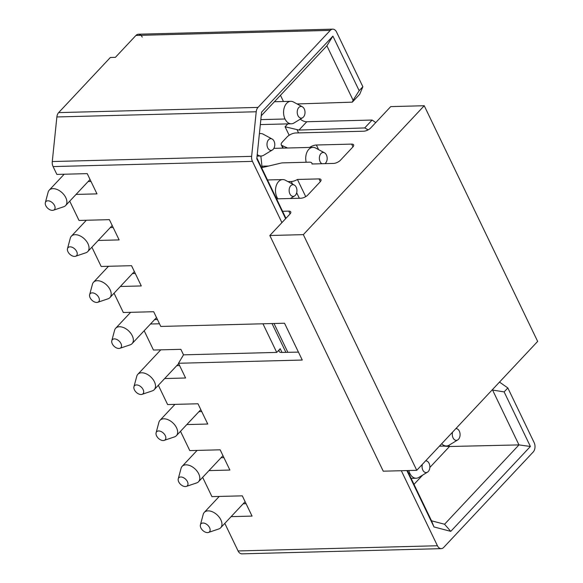 <?xml version="1.0" encoding="UTF-8"?>
<svg xmlns="http://www.w3.org/2000/svg" width="583" height="583" viewBox="0 0 583 583"><rect width="100%" height="100%" fill="white"/><g stroke="black" fill="none" stroke-linecap="round" stroke-linejoin="round"><path stroke-width="0.87" d="M76.052 194.423L96.975 193.877L87.231 173.625L56.864 174.419L53.089 166.578A6.734 4.489 -91.5 0 1 52.273 161.542L56.872 116.957A6.741 4.496 -91.5 0 1 58.657 112.606L110.355 57.491L115.383 57.36L135.934 35.446A6.734 4.489 -91.5 0 1 142.216 37.108M90.999 181.459L88.142 181.532M98.206 240.451L119.129 239.912L109.385 219.653L79.018 220.447L69.734 201.157M58.657 112.606L258.014 107.41L330.262 30.382L135.934 35.446M53.089 166.578L252.446 161.382A6.741 4.496 -91.5 0 1 251.63 156.346L52.273 161.542M251.63 156.346L256.228 111.761L56.872 116.957M256.228 111.761A6.741 4.496 -91.5 0 1 258.014 107.41M330.262 30.382A6.748 4.496 -91.5 0 1 336.551 32.036L362.866 86.729L359.164 90.671L332.9 36.11L261.614 112.104L256.797 158.787L285.619 218.669M261.235 115.791L326.888 45.795L332.9 36.11M326.888 45.795L353.109 100.261L359.164 90.671M353.109 100.261L352.307 102.156L359.711 94.264L362.866 86.729M352.307 102.156L297.111 103.956M287.791 123.88L285.08 126.766L298.962 130.075L364.71 127.939L372.114 120.04L306.782 121.745A8.993 5.56 43.2 0 1 300.267 119.158M306.184 162.256A11.237 7.492 -91.5 0 1 312.991 147.346A11.237 7.492 -91.5 0 1 315.622 148.016L324.52 152.826A5.845 3.899 -91.5 0 1 326.414 154.969A5.845 3.899 -91.5 0 1 324.935 163.655M260.863 156.018L261.935 166.206L262.649 167.474M321.882 163.736A5.845 3.899 -91.5 0 1 320.125 161.673A5.845 3.899 -91.5 0 1 320.125 154.765A5.845 3.899 -91.5 0 1 324.52 152.826M277.858 198.832A11.237 7.492 -91.5 0 1 276.947 197.251A11.237 7.492 -91.5 0 1 276.255 185.656A11.237 7.492 -91.5 0 1 282.77 179.571A11.237 7.492 -91.5 0 1 285.393 180.242L294.291 185.051A5.845 3.899 -91.5 0 1 296.186 187.194A5.845 3.899 -91.5 0 1 294.575 195.961A5.845 3.899 -91.5 0 1 289.897 193.899A5.845 3.899 -91.5 0 1 289.897 186.99A5.845 3.899 -91.5 0 1 294.291 185.051M302.65 117.708L294.014 122.977A11.237 7.492 -91.5 0 1 291.281 123.785A11.237 7.492 -91.5 0 1 285.014 118.998A11.237 7.492 -91.5 0 1 284.329 107.403A11.237 7.492 -91.5 0 1 290.837 101.311A11.237 7.492 -91.5 0 1 293.468 101.989L302.366 106.798A5.845 3.899 -91.5 0 1 304.26 108.934A5.845 3.899 -91.5 0 1 302.65 117.708A5.845 3.899 -91.5 0 1 297.971 115.638A5.845 3.899 -91.5 0 1 297.971 108.729A5.845 3.899 -91.5 0 1 302.366 106.798M272.421 149.933A5.845 3.899 -91.5 0 1 267.743 147.863A5.845 3.899 -91.5 0 1 267.743 140.955A5.845 3.899 -91.5 0 1 272.137 139.024A5.845 3.899 -91.5 0 1 274.032 141.159A5.845 3.899 -91.5 0 1 272.421 149.933L263.786 155.195A11.237 7.492 -91.5 0 1 261.06 156.011A11.237 7.492 -91.5 0 1 257.241 154.517M259.391 133.704A11.237 7.492 -91.5 0 1 260.616 133.536A11.237 7.492 -91.5 0 1 263.239 134.214L272.137 139.024M45.343 202.622L48.141 192.15A11.237 6.945 43.2 0 1 49.22 190.167A11.237 6.945 43.2 0 1 52.987 188.652A11.237 6.945 43.2 0 1 64.247 195.108A11.237 6.945 43.2 0 1 65.617 205.551A11.237 6.945 43.2 0 1 63.707 206.754L53.432 210.215A5.845 3.615 43.2 0 1 52.47 210.383A5.845 3.615 43.2 0 1 47.201 207.73A5.845 3.615 43.2 0 1 45.343 202.622A5.845 3.615 43.2 0 1 47.857 200.807A5.845 3.615 43.2 0 1 54.212 204.91A5.845 3.615 43.2 0 1 53.432 210.215M364.71 127.939L368.194 129.841M375.744 122.59L372.114 120.04M67.497 248.657L70.295 238.185A11.237 6.945 43.2 0 1 71.374 236.202A11.237 6.945 43.2 0 1 75.141 234.687A11.237 6.945 43.2 0 1 86.401 241.143A11.237 6.945 43.2 0 1 87.771 251.579A11.237 6.945 43.2 0 1 85.861 252.782L75.586 256.25A5.845 3.615 43.2 0 1 74.624 256.411A5.845 3.615 43.2 0 1 69.355 253.765A5.845 3.615 43.2 0 1 67.497 248.657A5.845 3.615 43.2 0 1 70.011 246.835A5.845 3.615 43.2 0 1 76.366 250.938A5.845 3.615 43.2 0 1 75.586 256.25M91.888 247.192L101.172 266.475L131.539 265.688L141.283 285.94L120.36 286.486M114.042 293.22L123.319 312.51L153.686 311.716L160.777 326.444L284.533 323.222L302.256 360.046L178.5 363.267L185.591 378.003L164.661 378.549M158.343 385.283L167.627 404.566L197.994 403.779L207.745 424.03L186.815 424.577M180.497 431.311L189.781 450.601L220.148 449.806L229.899 470.058L208.969 470.605M202.651 477.346L211.935 496.629L242.302 495.841L252.045 516.093L231.123 516.64M224.805 523.374L238.075 550.95L437.432 545.754L401.315 470.714M281.917 222.619L252.446 161.382M437.432 545.754A6.734 4.489 88.5 0 0 441.163 548.625A6.734 4.489 88.5 0 0 443.714 547.401L533.183 452.022A6.734 4.489 88.5 0 0 534.152 442.643L507.837 387.95L504.135 391.9L530.392 446.469L450.768 531.361L433.978 526.937L406.854 470.568M499.5 382.098L507.837 387.95M113.153 227.487L110.296 227.567M135.307 273.522L132.45 273.595M298.438 352.117L281.56 352.445A6.741 2.813 154.3 0 1 279.155 351.505A6.741 2.813 154.3 0 1 280.204 348.707L276.736 352.409L183.514 354.843L178.5 363.267M183.514 354.843L180.861 349.319L153.453 350.033L144.176 330.743M179.615 365.585L176.751 365.658M201.769 411.613L198.905 411.685M223.916 457.64L221.059 457.721M246.07 503.676L243.213 503.748M241.807 553.821A6.734 4.489 -91.5 0 1 238.083 550.942M492.103 389.983L504.135 391.9M492.759 390.442L518.972 444.909L530.392 446.469M448.91 445.288L449.493 446.505L518.972 444.909L444.567 524.241L450.768 531.361M444.567 524.241L431.522 520.801L433.978 526.937M431.522 520.801L407.342 470.554M285.947 218.319L256.884 157.935M262.955 323.784L276.736 352.409M157.461 319.55L154.604 319.622M150.487 324.01L159.494 323.776M429.839 467.464L449.493 446.505L443.619 446.075M425.583 460.898A5.845 3.899 -91.5 0 1 427.208 461.233A5.845 3.899 -91.5 0 1 429.103 463.376A5.845 3.899 -91.5 0 1 427.492 472.15L418.856 477.411A11.237 7.492 -91.5 0 1 416.131 478.228A11.237 7.492 -91.5 0 1 409.864 473.432A11.237 7.492 -91.5 0 1 408.843 470.517M455.811 428.673A5.845 3.899 -91.5 0 1 457.436 429.008A5.845 3.899 -91.5 0 1 459.331 431.15A5.845 3.899 -91.5 0 1 457.721 439.925L449.085 445.186A11.237 7.492 -91.5 0 1 446.359 446.002A11.237 7.492 -91.5 0 1 441.717 443.699M367.509 130.191L367.283 129.725M427.492 472.15A5.845 3.899 -91.5 0 1 422.813 470.08A5.845 3.899 -91.5 0 1 422.376 464.323M457.721 439.925A5.845 3.899 -91.5 0 1 453.042 437.855A5.845 3.899 -91.5 0 1 452.597 432.098M156.106 432.775L158.904 422.303A11.237 6.945 43.2 0 1 159.982 420.321A11.237 6.945 43.2 0 1 163.75 418.805A11.237 6.945 43.2 0 1 175.009 425.262A11.237 6.945 43.2 0 1 176.379 435.698A11.237 6.945 43.2 0 1 174.47 436.907L164.202 440.369A5.845 3.615 43.2 0 1 163.233 440.529A5.845 3.615 43.2 0 1 157.964 437.884A5.845 3.615 43.2 0 1 156.106 432.775A5.845 3.615 43.2 0 1 158.627 430.961A5.845 3.615 43.2 0 1 164.982 435.064A5.845 3.615 43.2 0 1 164.202 440.369M200.414 524.838L203.212 514.366A11.237 6.945 43.2 0 1 204.29 512.384A11.237 6.945 43.2 0 1 208.058 510.868A11.237 6.945 43.2 0 1 219.317 517.325A11.237 6.945 43.2 0 1 220.687 527.761A11.237 6.945 43.2 0 1 218.778 528.963L208.503 532.432A5.845 3.615 43.2 0 1 207.541 532.592A5.845 3.615 43.2 0 1 202.272 529.947A5.845 3.615 43.2 0 1 200.414 524.838A5.845 3.615 43.2 0 1 202.935 523.017A5.845 3.615 43.2 0 1 209.282 527.127A5.845 3.615 43.2 0 1 208.503 532.432M178.26 478.811L181.058 468.338A11.237 6.945 43.2 0 1 182.136 466.356A11.237 6.945 43.2 0 1 185.904 464.833A11.237 6.945 43.2 0 1 197.163 471.29A11.237 6.945 43.2 0 1 198.533 481.733A11.237 6.945 43.2 0 1 196.624 482.935L186.349 486.397A5.845 3.615 43.2 0 1 185.387 486.565A5.845 3.615 43.2 0 1 180.118 483.912A5.845 3.615 43.2 0 1 178.26 478.811A5.845 3.615 43.2 0 1 180.781 476.989A5.845 3.615 43.2 0 1 187.136 481.092A5.845 3.615 43.2 0 1 186.349 486.397M89.644 294.685L92.449 284.212A11.237 6.945 43.2 0 1 93.528 282.23A11.237 6.945 43.2 0 1 97.295 280.714A11.237 6.945 43.2 0 1 108.555 287.171A11.237 6.945 43.2 0 1 109.925 297.607A11.237 6.945 43.2 0 1 108.015 298.809L97.74 302.278A5.845 3.615 43.2 0 1 96.771 302.439A5.845 3.615 43.2 0 1 91.509 299.793A5.845 3.615 43.2 0 1 89.644 294.685A5.845 3.615 43.2 0 1 92.165 292.87A5.845 3.615 43.2 0 1 98.52 296.973A5.845 3.615 43.2 0 1 97.74 302.278M111.798 340.72L114.603 330.248A11.237 6.945 43.2 0 1 115.682 328.258A11.237 6.945 43.2 0 1 119.449 326.742A11.237 6.945 43.2 0 1 130.709 333.199A11.237 6.945 43.2 0 1 132.079 343.642A11.237 6.945 43.2 0 1 130.162 344.844L119.894 348.306A5.845 3.615 43.2 0 1 118.925 348.474A5.845 3.615 43.2 0 1 113.663 345.821A5.845 3.615 43.2 0 1 111.798 340.72A5.845 3.615 43.2 0 1 114.319 338.898A5.845 3.615 43.2 0 1 120.674 343.001A5.845 3.615 43.2 0 1 119.894 348.306M133.952 386.748L136.757 376.275A11.237 6.945 43.2 0 1 137.836 374.293A11.237 6.945 43.2 0 1 141.603 372.777A11.237 6.945 43.2 0 1 152.863 379.234A11.237 6.945 43.2 0 1 154.225 389.67A11.237 6.945 43.2 0 1 152.316 390.872L142.048 394.341A5.845 3.615 43.2 0 1 141.079 394.502A5.845 3.615 43.2 0 1 135.817 391.856A5.845 3.615 43.2 0 1 133.952 386.748A5.845 3.615 43.2 0 1 136.473 384.926A5.845 3.615 43.2 0 1 142.828 389.029A5.845 3.615 43.2 0 1 142.048 394.341M309.617 147.433A6.741 2.813 154.3 0 1 316.365 145.014L351.651 144.096A5.393 2.252 154.3 0 1 353.611 144.846A5.393 2.252 154.3 0 1 352.766 147.084L340.436 160.23A5.393 2.252 154.3 0 1 333.512 163.429L311.949 163.991A6.741 2.813 -25.7 0 0 311.861 163.116A6.741 2.813 -25.7 0 0 309.413 162.169L282.689 162.868A6.741 2.813 -25.7 0 0 280.787 163.138L261.599 167.722M287.893 181.597L291.274 181.502A6.741 2.813 -25.7 0 0 297.439 179.462L319.003 178.901A5.393 2.252 154.3 0 1 320.963 179.651A5.393 2.252 154.3 0 1 320.125 181.889L307.788 195.035A5.393 2.252 154.3 0 1 300.872 198.235L276.582 198.861M282.566 211.286L288.774 211.119A5.393 2.252 154.3 0 1 290.735 211.877A5.393 2.252 154.3 0 1 289.897 214.114L269.827 235.51L303.335 234.636L424.235 105.734L390.734 106.609L370.664 128.005A5.393 2.252 154.3 0 1 363.741 131.204L295.719 132.975A6.741 2.813 -25.7 0 0 287.069 136.976L282.318 142.041A6.741 2.813 -25.7 0 0 281.268 144.832A6.741 2.813 -25.7 0 0 282.019 145.51L287.594 148.002M424.235 105.734L537.657 341.412L416.758 470.313L383.25 471.188L269.827 235.51M303.335 234.636L416.758 470.313M297.439 179.462L305.711 196.646M298.962 130.075L306.782 121.745M280.467 95.291L283.455 101.508M261.942 166.206L268.69 166.031M275.825 197.28L276.947 197.251M285.014 118.998L260.841 119.624M280.204 348.707L282.004 352.438M289.175 135.263L285.08 126.766M422.697 475.072L413.988 484.364M298.569 132.902L297.119 129.885M409.864 473.432L408.741 473.462M351.651 144.096L352.977 146.85M316.365 145.014L318.588 149.62M282.019 145.51L283.272 148.118M288.774 211.119L290.101 213.881M273.995 323.499L287.864 352.321M319.003 178.901L320.329 181.656M291.274 181.502L292.52 184.09M296.681 192.747L299.341 198.271M332.857 29.15L138.514 34.2M312.925 147.346L273.879 148.359M282.697 179.571L267.488 179.965M291.354 123.785L260.324 124.594M290.771 101.311L274.411 101.741M261.126 156.011L257.074 156.12M260.543 133.536L259.399 133.565M49.22 190.167L64.174 174.222M65.617 205.551L90.052 179.491M294.575 195.961L290.407 198.504M87.771 251.579L112.206 225.526M71.374 236.202L86.328 220.257M241.726 553.85L441.083 548.647M416.204 478.228L411.095 478.359M446.425 446.002L439.385 446.184M427.208 461.233L425.925 460.541M457.436 429.008L456.146 428.316M176.379 435.698L200.822 409.645M159.982 420.321L174.944 404.376M220.687 527.761L245.122 501.708M204.29 512.384L219.244 496.439M182.136 466.356L197.09 450.411M198.533 481.733L222.976 455.68M93.528 282.23L108.482 266.285M109.925 297.607L134.36 271.554M115.682 328.258L130.636 312.32M132.079 343.642L156.514 317.589M137.836 374.293L160.77 349.844M154.225 389.67L178.668 363.617M281.268 144.832L282.85 148.126M272.021 323.55L285.889 352.358M311.861 163.116L312.277 163.983"/></g></svg>
